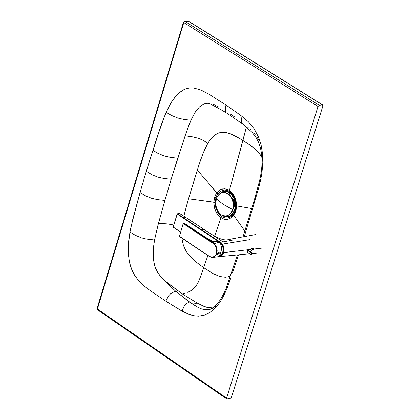 <?xml version="1.0" encoding="UTF-8"?>
<svg xmlns="http://www.w3.org/2000/svg" width="420" height="420" viewBox="0 0 420 420"><rect width="100%" height="100%" fill="white"/><g stroke="black" fill="none" stroke-linecap="round" stroke-linejoin="round"><path stroke-width="0.63" d="M235.253 208.95L236.061 205.758M235.337 207.9L235.489 201.805L235.331 207.921M232.549 194.423L233.998 195.379L235.998 200.408L236.607 205.921L251.759 208.546L236.607 205.921L235.793 211.029L234.89 213.308L232.444 216.767L229.457 218.789L226.081 219.445L224.343 219.24L220.967 217.786L218.489 215.644L216.431 212.788L214.447 207.779L213.843 202.298L214.646 197.211L215.539 194.943L216.72 192.948L219.387 190.302L220.941 189.441L224.311 188.764L227.771 189.504L229.43 190.391L246.372 127.05L242.933 140.474L240.492 138.952L249.553 144.769L254.646 148.68L258.221 152.14L261.907 157.022L259.366 153.463L255.26 149.216L250.656 145.546L242.933 140.474L229.43 190.391L226.049 188.958L222.595 188.927L219.387 190.302L216.72 192.948L209.659 184.406L217.812 193.825L215.906 197.731L216.678 197.935L214.646 197.211L213.843 202.298L201.353 200.508L215.171 202.393L215.392 199.962L216.715 195.673L217.812 193.825L220.264 191.405L223.204 190.15L224.779 190.003L227.945 190.685L229.462 191.499L226.821 190.297L224.102 190.029L220.658 191.147L217.812 193.825L216.72 192.948L214.646 197.211L215.906 197.731L215.171 202.393L213.843 202.298L214.006 205.443L214.877 209.286L216.431 212.788L218.489 215.644L220.967 217.786L221.718 216.578L219.445 214.62L217.56 212.006L216.431 212.788L217.56 212.006L215.733 207.417L215.171 202.393L215.733 207.417L217.56 212.006L222.574 217.082L225.257 217.991L227.971 217.954L230.517 216.967L233.368 214.3L235.284 210.394L236.03 205.716L234.817 198.56L233.641 196.072L229.462 191.499L229.43 190.391L231.924 192.523L233.998 195.379L230.722 191.357L229.43 190.391L229.462 191.499L231.746 193.457L233.641 196.072L233.998 195.379L233.641 196.072L235.473 200.676L236.03 205.716L236.607 205.921L235.793 199.647L234.36 196.046L233.242 194.817M235.084 199.332L234.833 198.781L235.084 199.332M235.237 208.42L235.284 210.394L235.237 208.42M233.877 197.673L235.489 201.805L233.877 197.673M322.906 105.908L231.446 397.257L230.307 398.444L231.446 397.257L322.906 105.908L322.439 104.906L322.906 105.908M188.197 21.116L322.439 104.906L319.184 105.273L318.024 106.465L226.579 398.076L227.062 398.99L230.307 398.444L227.062 398.99L226.711 398.927L226.579 398.076L318.024 106.465L183.792 22.575L97.382 308.957L226.579 398.076L97.382 308.957L97.529 309.803L97.325 309.346L183.792 22.575L318.024 106.465L319.184 105.273L322.439 104.906L188.48 21.168L184.936 21.42L319.184 105.273L184.936 21.42L183.792 22.575L183.477 22.118L183.792 22.575L184.769 21.457L188.197 21.116M230.706 278.329L226.984 288.614L223.445 296.373L219.655 302.678L215.303 308.012L209.696 312.643L205.102 314.916L201.92 315.798L195.405 316.019L188.743 314.312L180.616 310.27L165.79 301.161L150.602 290.881L144.443 286.262L138.968 281.096L134.757 275.562L131.975 270.249L129.496 262.437L128.347 254.006L128.347 245.254L129.959 232.066L131.061 226.506L140.044 192.528L146.265 171.328L157.206 136.836L165.123 114.765L169.78 105.005L171.843 101.525L175.14 96.92L178.946 92.946L184.212 89.471L187.152 88.426L190.202 87.922L193.783 88.016L200.844 89.975L208.651 94.022L225.955 105L241.038 115.605L248.372 121.779L254.147 128.735L258.694 137.372L261.098 144.995L262.5 153.458L262.81 162.823L261.991 172.384L260.788 179.251L258.541 188.433L244.277 236.633L258.541 188.433L260.783 179.251L261.996 172.347L262.81 162.787L262.5 153.458L261.098 144.995L258.694 137.372L254.147 128.735L248.372 121.779L241.038 115.605L225.96 105L208.651 94.022L200.844 89.975L193.783 88.016L190.202 87.922L187.152 88.426L184.212 89.471L181.456 91.019L176.337 95.529L171.843 101.525L167.958 108.496L164.33 116.697L160.619 126.725L146.265 171.328L152.654 175.066L158.114 177.151L163.832 178.432L171.176 179.246L177.749 158.183L170.867 157.437L164.236 155.941L158.141 153.463L152.817 150.276L158.141 153.463L164.236 155.941L170.425 157.364L177.749 158.183L186.59 131.523L190.99 120.246L183.671 119.385L177.812 118.025L171.538 115.442L166.173 112.324L171.538 115.442L177.812 118.025L183.671 119.385L190.99 120.246L195.148 112.298L199.49 106.869L204.157 103.892L207.921 103.252L204.157 103.892L199.49 106.869L195.442 111.836L192.05 117.952L188.674 125.858L185.115 135.791L171.176 179.246L163.832 178.432L158.114 177.151L152.654 175.066L146.265 171.328L140.044 192.528L145.309 195.725L151.436 198.235L157.616 199.647L164.887 200.434L171.176 179.246L164.887 200.434L157.616 199.647L151.436 198.235L145.309 195.725L140.044 192.528L132.93 218.605L129.959 232.066L135.245 235.253L141.451 237.867L146.386 239.053L154.534 239.983L157.899 225.466L164.887 200.434L158.482 223.288L167.606 223.934L173.738 225.031L167.606 223.934L158.482 223.288L154.534 239.983L146.386 239.053L141.451 237.867L135.245 235.253L129.959 232.066L128.709 240.734L128.252 247.427L128.347 254.006L129.496 262.437L131.224 268.359L133.744 273.845L138.316 280.361L144.17 286.036L150.602 290.881L165.79 301.161L168.661 295.743L170.562 293.811L173.476 292.136L170.562 293.811L168.661 295.743L165.79 301.161L182.07 311.099L183.986 306.5L185.981 303.991L183.986 306.5L182.07 311.099L188.69 314.291L193.704 315.751L198.676 316.16L205.102 314.916L209.696 312.643L215.303 308.012L219.655 302.678L223.414 296.431L226.984 288.614L226.322 287.763L226.984 288.614L230.706 278.329M238.497 254.83L233.084 271.278L232.412 270.338L233.084 271.278L238.497 254.83M97.088 308.453L97.382 308.957L97.088 308.453M208.682 103.283L209.265 103.336L208.682 103.283M227.005 113.216L242.219 123.737M225.598 111.431L225.314 109.048L225.955 105L225.309 109.505L226.028 112.313M241.474 122.803L241.259 119.852L242.078 116.387L241.164 121.18L241.668 123.149L252.205 132.442L256.074 137.508L258.536 142.217L260.479 147.966L261.634 154.13L262.043 160.487L261.828 166.918L261.277 172.042L259.586 180.831L260.279 181.561L259.591 180.773L254.557 199.138L255.287 199.904L254.572 199.043M254.599 198.996L243.579 235.09L244.503 235.914L243.579 235.09L243.028 236.864M255.15 198.707L255.565 197.589M174.206 291.853L175.838 291.344L167.564 283.846L161.658 277.846L158.235 273.389L155.542 268.196L154.082 263.498L153.122 255.801L153.4 247.936L154.534 239.983L153.237 249.89L153.29 258.452L154.728 265.902L157.626 272.401L161.658 277.846L168.73 283.862L182.527 294.053L184.023 293.622L182.527 294.053L165.622 281.327L165.118 281.458L175.838 291.344L173.476 292.136M186.548 303.524L188.68 302.342L185.981 303.991M189.415 302.085L175.838 291.344L189.609 302.027L188.68 302.342M210.347 309.204L205.443 309.745L201.563 308.915L197.484 307.094L189.609 302.027L192.896 304.269L197.138 303.03L182.527 294.053L197.138 303.03L192.896 304.269L197.484 307.094L201.563 308.915L204.141 309.582L207.254 309.771L210.347 309.204M184.417 21.32L184.936 21.42L184.417 21.32M97.592 309.839L97.062 308.537L183.456 22.192L184.564 21.31L188.501 21.179L322.744 104.969M97.114 308.417L97.409 308.296M183.839 216.143L187.593 201.857L199.059 164.525L203.138 153.19L207.853 143.257L202.834 140.138L198.466 138.296L192.638 136.841L185.115 135.791L192.638 136.841L198.466 138.296L202.834 140.138L207.853 143.257L211.008 138.626L214.321 135.345L218.096 133.182L221.319 132.379L225.257 132.421L230.108 133.644L234.838 135.734L240.492 138.952L230.716 133.87L226.501 132.626L222.821 132.274L219.245 132.799L216.972 133.675L213.833 135.744L210.178 139.692L207.853 143.257L204.298 150.423L200.981 158.886L197.295 170.069L209.659 184.406L197.295 170.069L188.501 198.802L201.353 200.508L188.501 198.802L183.839 216.143M215.518 105.336L212.809 104.202M234.665 116.96L230.328 113.988M218.568 106.911L217.487 106.328M259.796 182.432L259.975 181.729M259.009 140.637L258.185 139.088M257.759 138.353L257.313 137.629M256.132 135.886L255.896 135.555M255.402 134.904L254.357 133.613M251.118 130.195L249.937 129.092M248.236 127.591L247.622 127.061M232.15 272.748L232.428 271.908M255.796 196.781L256.079 195.793M184.427 293.506L184.023 293.622M188.454 292.031L191.436 290.362L193.851 288.404L197.122 284.282L199.626 279.121L203.663 267.645L194.612 260.951L188.79 255.035L186.244 251.381L184.144 247.196L183.083 244.178L181.876 238.14L183.083 244.178L184.144 247.196L186.244 251.381L188.79 255.035L194.612 260.951L203.663 267.645L207.874 255.512L200.356 277.163L198.046 282.639L196.13 285.773L193.851 288.404L191.263 290.477L187.745 292.341M161.658 277.846L165.118 281.458L165.622 281.327L161.658 277.846M212.116 308.495L212.399 308.354M214.961 306.71L216.048 305.797M223.409 295.554L223.808 294.756M228.926 282.219L229.73 279.914M212.909 307.944L209.522 307.86L206.105 307.115L197.138 303.03L203.621 306.233L206.923 307.346L212.909 307.944M214.578 236.197L220.967 217.786L214.578 236.197M230.58 275.893L228.039 276.838L225.283 277.242L219.665 276.476L212.856 273.509L203.663 267.645L212.856 273.509L219.665 276.476L225.283 277.242L228.039 276.838L230.58 275.893M235.547 208.556L235.767 207.921L235.547 208.556M244.839 231.042L233.698 215.303L244.839 231.042M235.52 208.247L235.62 207.947M220.967 217.786L224.343 219.24L227.797 219.292L231.016 217.943L233.698 215.303L233.368 214.3L230.916 216.715L227.971 217.954L224.805 217.907L221.718 216.578L220.967 217.786M235.284 210.394L235.793 211.029L236.371 208.541L236.607 205.921L236.03 205.716L235.284 210.394L233.368 214.3L233.698 215.303L235.793 211.029L235.284 210.394M254.021 248.771L251.302 250.446L254.021 248.771M250.204 251.748L251.297 250.693L250.808 249.553L249.553 249.564L250.588 249.422L251.26 250.85L250.241 251.475M247.485 250.85L247.858 250.63L249.212 251.155L247.784 250.656L247.328 251.328L248.609 250.829L247.517 251.008L247.417 252.158L250.945 254.415L251.654 254.111L251.596 253.024L248.399 251.018L248.96 251.003L251.57 252.593L251.759 253.764L251.171 254.457L247.994 252.656L250.861 254.452M249.197 251.176L251.685 252.63L248.692 250.877L248.483 251.081L251.359 252.798L251.57 252.593L252.026 253.218L251.57 252.593M250.966 254.515L251.864 254.326L252.026 253.218L251.864 254.326L250.966 254.515M251.832 252.835L251.748 254.457M249.847 249.386L247.259 251.234L247.989 252.777M247.259 251.265L247.38 252.205L247.916 252.74M217.922 254.258L218.941 253.339L218.857 252.257L218.558 252.21L217.922 254.258L217.282 253.796L217.922 254.258L218.558 252.21L218.857 252.257L218.941 253.339L217.922 254.258M217.602 252.829L218.558 252.21L217.602 252.829M217.303 254.058L217.964 254.252L217.303 254.058M219.072 252.588L218.342 252.095L218.678 252.058M217.303 253.617L217.691 252.861L217.67 253.349L218.347 253.302L217.297 253.633M216.767 253.082L216.788 253.428M217.529 252.971L217.471 253.36L217.529 252.971M217.859 238.513L185.231 217.077L183.089 217.534L177.46 213.811L179.697 213.518L185.304 217.093L179.566 213.491M201.448 230.129L220.274 242.587L223.262 246.871L223.314 252.478L220.395 256.111L218.647 256.463L220.726 255.948L221.645 255.271L222.989 253.339L223.629 250.976L223.214 246.719L221.141 243.28L182.821 217.812L201.442 230.139L203.879 229.346L222.122 241.306M180.595 231.961L173.229 227.062L177.193 214.09L182.821 217.812L177.193 214.09L173.224 227.084L180.595 231.961M221.928 241.18L209.612 233.069M229.173 239.395L228.17 239.558L229.173 239.395L232.166 240.277L223.025 241.873L222.149 241.322L223.02 241.873L220.542 242.309L183.089 217.534L185.231 217.077L203.879 229.346L201.71 229.85L218.967 241.505M203.947 229.357L179.812 213.591M184.238 216.436L185.241 217.072M179.482 213.544L177.329 213.785M177.156 214.058L173.15 226.963L178.836 230.937M180.558 232.082L178.962 231.021M173.156 226.942L177.387 213.78L177.193 214.09L177.46 213.811L183.089 217.534L182.821 217.812L183.089 217.534L201.71 229.85M177.119 213.969L179.771 213.533M218.069 241.127L221.078 242.702L222.989 245.133L224.028 248.525L223.697 252.578L249.543 249.575L223.692 252.578L221.949 255.497L220.379 256.473L218.316 256.667L219.067 256.72M252.116 250.105L254.021 249.055L253.523 249.606L252.121 250.1M250.435 249.37L251.963 248.43L250.435 249.37M218.909 256.72L220.689 256.342L222.238 255.203L223.335 253.523L224.018 251.087L224.018 248.514L223.34 245.915L222.091 243.747L220.542 242.309L232.166 240.277M252.672 248.32L253.853 248.556L254.021 249.055L262.894 248.021L254.021 249.055L253.402 248.367L252.368 248.351L250.304 249.338M250.089 239.605L225.461 243.616M224.611 243.758L224.333 243.799M220.274 242.587L220.542 242.309M250.309 249.338L252.525 248.33M220.631 243.469L221.855 244.855L222.784 246.755L223.267 250.331L222.059 254.016L220.658 255.35L219.277 255.859L221.681 254.494L222.71 252.814L223.214 250.84L222.947 247.275L221.991 245.075L220.631 243.469M212.641 235.053L204.556 229.761M213.014 235.331L221.162 240.681M213.728 243.422L183.545 223.34L213.728 243.422L219.088 242.566L215.702 241.804L219.088 242.566L213.454 243.7L215.345 245.669L216.568 248.698L216.704 251.942L215.88 254.599L215.114 255.712L212.972 257.087L211.754 257.208L209.507 256.421L212.273 257.471L213.554 257.234L215.413 255.948L216.783 253.444L217.177 250.346L216.741 247.769L215.686 245.464L213.728 243.422L215.686 245.464L216.962 248.619L217.103 251.99L215.975 255.213L214.688 256.615L213.061 257.376L212.189 257.476L209.617 256.646M219.188 253.145L217.833 254.378L217.313 254.09L217.366 253.376L216.783 253.444L217.366 253.376L217.471 254.31L218.689 253.916L219.166 252.378L218.558 252.032L217.366 253.376L218.558 252.032L219.166 252.378L219.188 253.145L220.742 252.95L219.188 253.145M217.445 256.882L219.156 256L220.526 253.58L221.303 250.299L221.351 246.451L220.196 242.629L217.135 241.6L216.053 241.789L220.196 242.629L220.7 243.637L221.408 247.175L221.351 249.884L220.206 254.347M218.19 254.189L217.445 254.289L218.19 254.189M218.904 252.089L219.098 252.824L218.904 252.089M219.65 255.355L218.489 256.567L217.277 256.867M217.135 241.6L214.904 241.763L212.373 241.18L206.976 238.172L214.646 243.275L184.265 223.23L183.545 223.34L183.278 223.619L213.454 243.7L183.278 223.619L179.377 236.287L209.507 256.421L211.155 257.129L212.972 257.087L214.641 256.184L215.88 254.599L216.704 251.942L216.709 249.533L216.079 247.091L214.904 245.054L213.454 243.7M209.507 256.421L179.377 236.287L209.496 256.562M189.688 226.795L184.349 223.246L183.545 223.34M189.163 226.448L189.672 226.784M184.396 223.314L187.504 225.346M183.236 223.587L179.377 236.287L183.278 223.619M179.487 236.513L179.303 236.166M187.367 225.351L214.662 243.269M201.841 234.822L207.942 238.812M234.04 201.464L233.147 201.579L234.04 201.464M233.394 202.918L234.323 202.797L233.394 202.918M233.809 200.713L232.953 200.823L233.809 200.713M234.423 205.144L233.562 205.254L234.423 205.144M223.062 192.386L228.013 193.589L229.651 194.933L232.381 199.169L233.436 203.212L233.431 207.218L232.103 211.565L229.352 214.814L226.254 216.017L229.42 214.767L231.835 212.047L233.189 208.572L233.504 206.561L233.258 202.115L231.761 197.852L229.362 194.654L228.013 193.589L223.062 192.386M221.246 214.809L218.841 212.583L216.893 209.228L215.843 205.196L215.849 201.201L217.24 196.723L218.573 194.812L220.29 193.358L223.671 192.35L228.013 193.589L225.047 192.476L222.028 192.591L220.117 193.468L217.791 195.815L216.347 198.881L223.22 204.388L232.706 209.58L233.21 207.249L233.216 203.243L232.16 199.201L230.207 195.841L227.792 193.615L230.932 196.844L232.628 200.503L233.326 204.619L232.706 209.58L230.979 213.035L228.139 215.434L225.409 216.09L221.246 214.809L222.101 215.303L224.984 216.085L227.987 215.502L230.564 213.539L232.706 209.58L223.22 204.388L216.347 198.881L215.733 203.826L216.431 207.926L218.117 211.575L221.246 214.809M222.374 215.57L224.311 216.536L226.448 216.962L228.653 216.715L230.738 215.765L232.533 214.19L234.869 209.874L235.547 204.466L235.168 201.464L234.271 198.56L232.932 195.998L229.509 192.481L226.49 191.231L224.002 191.189L221.587 192.05L218.915 194.455L221.587 192.05L224.837 191.105L228.065 191.709L231.294 193.946L233.651 197.227L235.168 201.464L235.541 205.931L234.869 209.874L232.533 214.19L229.724 216.326L227.556 216.925L225.362 216.825L221.702 215.087M220.306 193.347L223.487 191.62L225.572 191.431L227.593 191.851L231.163 194.192L234.066 198.697L234.938 201.527L235.305 205.884L234.649 209.727L233.242 212.783L231.011 215.208L229.163 216.216L226.175 216.626L223.34 215.796L225.267 216.489L227.325 216.631L229.378 216.132L231.263 215.014L232.838 213.365L234.811 209.171L235.284 203.957L233.951 198.418L231.105 194.135L227.593 191.851L225.572 191.431L223.487 191.62L220.306 193.347M232.838 209.832L234.271 206.378L234.365 203.133L233.452 199.836L231.058 196.67L233.452 199.836L234.365 203.133L234.271 206.378L232.838 209.832M230.386 195.757L229.42 192.764L230.386 195.757M233.909 197.747L234.901 199.768L234.817 198.571L236.035 205.727L235.599 209.228L235.457 207.412M226.711 398.927L97.529 309.803M207.821 103.21C209.57 103.388 215.943 106.712 226.942 113.18M237.374 254.94L226.306 287.826L223.823 293.554L220.348 299.77L217.14 304.075L212.903 307.949L210.725 309.146L208.52 309.635L212.037 308.495M254.047 248.913L251.307 250.603M248.015 252.803L251.559 254.578M247.952 252.772L247.259 251.244M252.268 248.367L250.567 249.412M217.471 254.237L218.689 253.754L219.109 252.688L218.873 252.142M210.095 233.384C218.684 238.975 225.026 240.975 229.131 239.395M180.553 232.113L173.266 227.267M253.239 249.764L253.733 249.459M219.828 256.63L249.611 253.759M252.194 253.512L257.05 253.045M229.121 239.395L255.57 234.581M216.258 237.426L210.011 233.331M184.349 223.246L183.194 223.519L179.413 236.492L209.543 256.625L212.279 257.471M213.103 257.371L217.371 256.877M187.572 225.372L188.8 226.207M190.349 227.236L208.766 239.353M233.772 200.624L232.927 200.734"/></g></svg>
